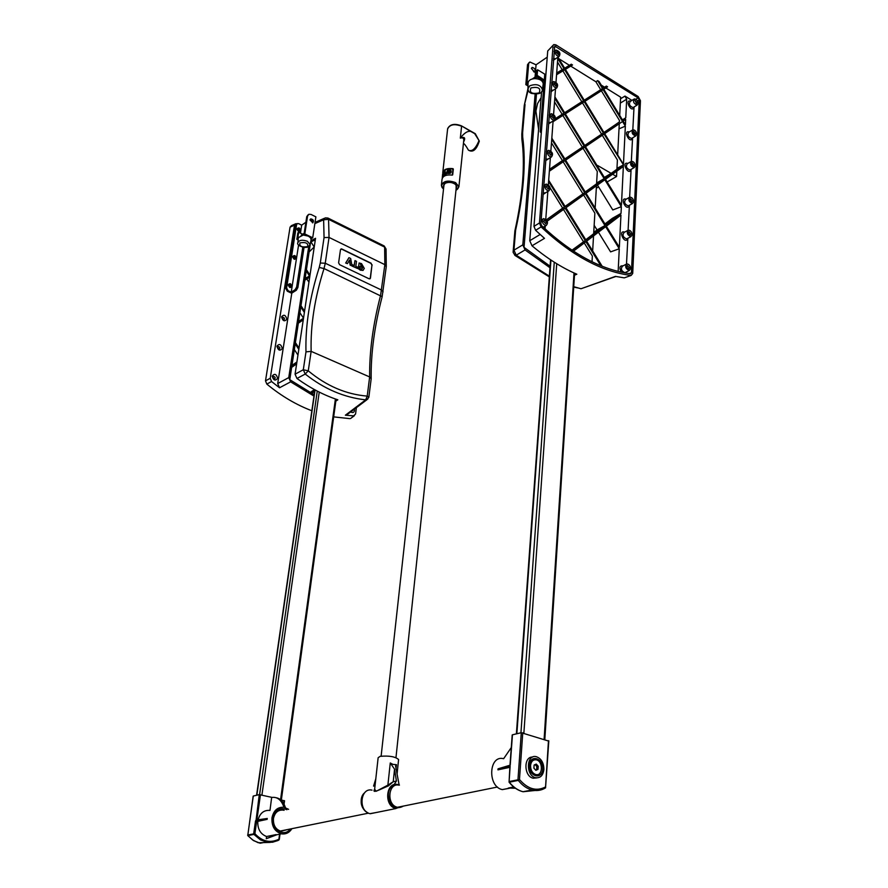 <?xml version="1.0" encoding="UTF-8"?>
<svg xmlns="http://www.w3.org/2000/svg" width="888" height="888" viewBox="0 0 888 888"><rect width="100%" height="100%" fill="white"/><g stroke="black" fill="none" stroke-linecap="round" stroke-linejoin="round"><path stroke-width="1.33" d="M304.562 311.2L301.032 305.783M308.935 282.206L306.804 278.921M303.507 318.193L299.966 312.787M300.843 307.037L304.373 312.454M304.939 280.12L309.701 277.067M298.657 321.423L303.496 318.204M303.474 318.404L298.623 321.623M306.327 271.029L309.479 275.902L305.161 278.654M298.401 323.132L303.252 319.891M306.205 277.988L305.439 276.823M309.99 275.18L306.504 269.808M299.001 348.085L295.426 342.613M309.246 251.837L314.197 246.964L310.966 241.969M314.419 240.115L315.118 241.192M297.946 355.078L294.372 349.606M295.238 343.9L298.812 349.373M291.963 365.39L296.914 361.971M296.847 362.404L291.897 365.823M291.664 367.366L296.614 363.936M310.101 392.629L314.396 389.543M256.588 795.26L314.863 389.799L310.567 392.885M311.688 393.473L314.641 391.342M314.152 394.727L289.788 379.687L310.611 242.047M347.408 414.407L345.377 415.207L353.635 415.839L351.304 417.993M313.964 396.07L290.631 381.851L279.542 387.767L271.562 381.54L270.241 378.288L294.494 225.186L295.848 223.698L297.003 223.82M295.16 224.009L291.408 225.663L290.065 227.15L265.501 380.841L266.811 384.082C281.185 395.937 296.204 404.828 311.855 410.756M333.677 416.883L349.861 418.637M356.388 407.648L355.566 414.041L353.635 415.839M310.889 240.781L315.551 238.284L295.071 374.192L296.958 378.477L305.228 374.048C324.098 388.944 344.244 397.547 365.701 399.855L345.377 415.207M296.958 378.477C310.256 388.078 323.887 395.193 337.84 399.822L335.831 401.132M266.811 384.082L271.562 381.54M279.542 387.767L277.7 383.561L291.797 293.129M272.205 376.079C274.581 373.226 276.39 373.981 277.622 378.344C275.258 381.207 273.449 380.453 272.205 376.079M276.934 346.176C279.276 343.412 281.052 344.178 282.284 348.496C279.942 351.271 278.155 350.505 276.934 346.176M281.563 316.85C283.871 314.152 285.636 314.94 286.846 319.203C284.549 321.9 282.784 321.112 281.563 316.85M290.631 381.851L288.755 377.6L308.758 246.498M327.084 218.204L325.385 217.86L323.632 219.78L328.571 219.347L327.872 218.026L325.385 217.86M314.851 223.621L323.632 219.78L324.053 237.562L329.048 237.429L328.571 219.347L384.626 247.108L386.058 249.084M305.228 374.048L308.269 370.84L303.308 369.741L305.228 374.048M368.82 397.358L367.21 396.104C346.109 394.372 326.462 385.947 308.269 370.84L311.144 351.359C310.411 325.452 314.707 297.846 324.031 268.553L325.263 263.237L320.291 263.026L319.236 267.454C309.723 297.314 305.294 325.452 305.971 351.881L303.308 369.741L295.071 374.192M386.258 266.7L384.848 264.657L380.586 295.371C372.96 324.653 369.319 351.848 369.652 376.945L367.21 396.104L365.701 399.855L367.81 399.078M328.205 218.182L383.86 245.787L384.626 247.108L384.848 264.657L329.048 237.429L325.263 263.237L381.629 290.099L383.083 291.908M310.722 242.091L315.351 239.627M352.414 264.735L354.279 265.634L354.967 260.595L356.51 261.338L355.822 266.367L357.686 267.266L357.52 268.476L352.247 265.945L352.414 264.735L352.247 265.945M357.52 268.476L352.036 266.078M354.101 265.545L354.967 260.595M359.096 262.959L361.516 263.614L364.302 268.431L362.903 270.452L360.606 270.085L358.375 268.431L358.574 266.966L360.572 268.831L361.971 268.964L362.715 267.688L360.55 264.38L361.405 267.355L358.674 266.045L359.096 262.959L358.674 266.045M361.405 267.355L358.463 266.167M361.96 268.964L362.504 267.821L360.528 264.602M363.181 270.329L360.384 270.218L358.164 268.565L358.574 266.966M345.887 262.892L348.951 257.675L350.671 258.508L351.992 265.823L350.372 265.046L349.539 259.951L347.474 263.647L345.676 263.026L348.951 257.675M347.474 263.647L345.676 263.026M351.992 265.823L350.161 265.179L349.35 260.273M341.036 248.929L341.858 249.006L340.481 249.672L338.606 262.848L339.638 264.691L369.108 278.799L370.451 278.111L369.93 278.865M341.647 249.139L370.94 263.37L371.95 265.179L370.241 278.244M371.95 265.179L370.451 278.111M372.161 265.046L370.94 263.37M341.858 249.006L371.151 263.237M282.051 318.037L282.684 317.238C284.515 317.693 284.915 318.592 283.894 319.958L282.051 318.037M277.422 347.341L278.111 346.509C279.953 347.008 280.342 347.93 279.254 349.273L277.422 347.341M272.716 377.211L273.449 376.334C275.313 376.878 275.668 377.822 274.525 379.154L272.716 377.211M288.389 285.37L289.544 287.146M292.818 257.231L293.961 258.941M297.169 229.604L298.301 231.246M351.282 411.488L352.159 410.844M354.368 409.179L354.512 410.656C353.924 412.665 352.68 413.075 350.782 411.866M297.191 229.393L297.713 228.693C299.467 229.037 299.911 229.892 299.067 231.269L297.191 229.393M296.992 228.827C299.944 236.807 301.842 224.642 296.992 228.827M298.601 244.888L291.231 292.141L288.156 290.731L286.602 287.99L296.592 224.62L297.38 223.576L298.69 223.676L301.687 225.141L300.433 233.144M292.629 256.521C295.604 264.58 297.547 252.192 292.629 256.521M288.189 284.726C291.197 292.874 293.173 280.253 288.189 284.726M299.001 231.291L297.38 228.938M292.829 257.076L293.395 256.343C295.171 256.721 295.604 257.587 294.705 258.963L292.829 257.076M294.649 258.985L293.04 256.588M288.4 285.27L289 284.504C290.798 284.915 291.22 285.803 290.254 287.168L288.4 285.27M290.221 287.179L288.633 284.748M297.891 242.579L298.357 237.662L303.208 235.02L308.347 236.13L310.567 237.806L311.089 239.827M304.751 235.109L303.208 235.02M298.29 238.339L296.836 239.316L297.025 238.084L298.468 237.107M298.135 239.949L296.836 239.316M310.178 219.38C312.188 219.725 312.987 220.879 312.576 222.866M309.979 219.947L310.767 218.881C313.409 219.425 314.086 220.724 312.809 222.799L309.979 219.947M298.668 232.29L297.891 237.229L297.08 237.773L297.857 232.845L298.668 232.29L302.708 234.243M301.232 235.242L303.962 233.389L303.774 234.632M301.687 225.141L305.872 222.278M302.786 247.241L296.636 286.991L295.116 289.677L291.231 292.141M286.602 287.99L285.792 288.511L287.335 291.253L291.641 293.229L296.348 290.243L297.869 287.557L296.636 286.991M296.947 223.865L296.592 224.62M285.792 288.511L295.793 225.175M308.147 214.774L306.749 216.605L303.985 234.488L304.806 233.944L307.57 216.039L308.869 214.274L311.066 214.463L315.884 216.85L312.709 237.773L311.111 238.839M303.985 234.488L305.472 235.209M304.806 233.944L312.709 237.773M304.051 247.441L297.869 287.557M606.338 226.196L619.347 247.286L620.945 215.096L606.338 226.196M604.95 223.943L612.354 218.348L621.023 213.398L605.638 225.064L586.036 193.273L604.839 179.764L621.356 206.671L612.787 209.957L597.469 185.059M605.494 179.298L621.434 205.239L623.354 166.467L605.494 179.298M616.949 168.665L623.01 165.124L623.387 165.745L623.432 164.813L604.029 134.088L585.47 146.675L604.806 178.177L623.01 165.124L616.971 168.365M623.176 121.09L625.418 124.775L625.685 119.381L623.176 121.09M622.421 119.858L625.763 117.793L622.51 119.991L603.785 89.255L607.581 86.824L606.371 86.069L603.119 88.156L599.078 81.518L597.635 80.63L602.475 88.567L584.226 100.211L565.345 69.308L572.527 64.979L565.39 69.397M584.726 145.466L603.341 132.978L584.249 101.754L565.323 113.864L584.781 145.554L603.341 132.978M551.814 138.206L564.912 159.008L584.104 146.009L564.635 114.308L553.235 121.589L553.291 120.835M551.714 139.638L552.003 138.084M564.857 158.919L584.104 146.009M549.494 169.319L562.415 160.573L551.47 142.846M562.415 160.573L564.213 159.485L551.903 139.516M582.306 147.097L562.859 115.44M549.483 169.442L564.213 159.485M549.35 171.173L549.672 169.319M565.09 206.405L584.659 192.629L564.923 160.628L549.55 171.051M555.466 118.57L563.936 113.165L554.956 98.546L555.067 97.158L564.624 112.732L583.56 100.633L564.657 69.719L556.754 74.492L556.876 72.872L563.98 68.598L557.93 58.719L558.03 57.365L564.657 68.198L571.295 64.202L572.527 64.979M582.839 193.684L563.17 161.816M562.16 114.297L554.534 101.887M548.673 180.32L565.201 206.582L584.659 192.629M548.562 181.796L548.862 180.209M546.342 219.847L562.67 208.136L550.227 188.067M562.67 208.136L564.491 207.082L548.751 181.674M581.795 101.765L562.903 70.896L564.657 69.719M546.475 220.002L564.491 207.082M562.903 70.896L556.554 74.725M571.961 250.205L585.225 240.548L565.212 208.247L547.219 221.168M583.372 241.558L563.491 209.479M562.171 69.686L557.509 62.06M572.238 250.383L585.225 240.548M600.81 265.712L585.936 241.691L573.448 251.182M598.434 232.201L610.589 251.881L619.269 248.751L605.672 226.695L586.624 241.17L602.164 266.256M600.71 89.688L595.881 81.763L597.635 80.63M585.747 239.749L593.661 233.755L594.86 213.176L583.649 194.994M585.914 240.015L604.972 225.563L585.359 193.762L565.922 207.737L585.914 240.015M594.15 225.275L597.036 229.937L604.972 225.563M597.036 229.937L593.739 232.434M621.878 120.424L603.141 89.666L584.915 101.321L603.995 132.534L619.369 121.956M603.951 132.445L619.369 122.011L619.447 120.435L601.376 90.787M585.225 191.963L596.57 183.827L597.291 171.495L583.05 148.318M585.336 192.141L604.151 178.643L584.792 147.131L565.612 160.151L585.336 192.141M596.625 183.017L604.151 178.643M625.352 126.129L622.544 121.512L604.673 133.644L623.454 164.358L625.352 126.129L619.014 128.849M597.591 166.422L597.646 165.501L611.155 173.382L604.351 177.434M601.553 134.066L582.484 102.886M611.155 173.382L616.927 169.242L617.404 159.962L602.286 135.265M592.03 261.771L592.363 256.044L584.249 242.968M596.314 188.212L598.601 186.891M607.137 181.962L616.55 176.523L616.827 171.151M612.576 174.203L616.55 176.523M595.881 81.763L570.784 66.145M604.606 87.202L601.265 85.115M619.702 115.396L620.645 97.181L605.827 87.945M569.441 65.312L558.874 58.741M617.66 154.889L619.28 123.732M595.16 208.058L596.459 185.792M592.662 250.904L593.528 235.919M634.032 106.971L632.811 129.815M632.578 137.851L631.335 161.35M631.091 169.386L629.648 197.192M629.403 205.25L628.094 230.225M627.849 238.284L626.506 263.991M626.251 272.061L626.084 273.104M639.249 99.978L631.435 272.783L630.513 273.748C601.42 269.93 571.805 253.913 541.68 225.707L540.859 223.732L554.734 46.098L638.106 97.88L639.249 99.978L637.495 101.043M545.043 228.882L545.254 226.029M545.765 219.292L547.841 191.431M548.34 184.76L550.371 157.62M550.86 151.027L553.102 120.957M553.59 114.43L555.511 88.733M555.999 82.273L557.864 57.221M546.109 192.452L543.09 194.483M556.21 58.353L553.313 60.229M553.835 89.832L550.915 91.753M551.415 122.033L548.462 123.987M548.662 158.674L545.665 160.661M631.934 100.411L624.986 96.071L626.684 99.212L625.763 117.793M619.269 248.751L618.148 271.428M621.267 272.161C619.025 267.621 619.635 265.512 623.11 265.834M627.683 238.972C624.453 244.811 617.715 229.681 624.653 232.145M629.237 205.983C626.096 211.61 619.391 196.836 626.151 199.212M630.913 170.174C627.883 175.569 621.2 161.172 627.794 163.448M632.4 138.672C629.448 143.878 622.799 129.792 629.237 131.99M633.843 107.848C630.98 112.854 624.364 99.079 630.658 101.199M621.356 206.671L621.023 213.398M545.776 159.196L548.107 159.019M547.374 152.048C547.752 155.111 549.139 156.732 551.537 156.899C553.479 153.946 552.491 151.748 548.595 150.305L547.374 152.048M543.201 193.018L545.543 192.796M544.81 185.881C545.154 188.944 546.542 190.576 548.951 190.776C551.026 187.834 550.083 185.592 546.12 184.049L544.81 185.881M542.18 220.513C542.513 223.565 543.878 225.208 546.298 225.43C548.518 222.522 547.607 220.235 543.589 218.592L542.18 220.513M548.573 122.522L550.893 122.366M550.16 115.34C550.549 118.415 551.948 120.024 554.345 120.169C556.132 117.194 555.122 115.04 551.282 113.686L550.16 115.34M551.026 90.287L553.335 90.165M552.602 83.095C553.024 86.158 554.423 87.757 556.798 87.89C558.474 84.904 557.42 82.784 553.657 81.518L552.602 83.095M553.424 58.763L555.721 58.675M555 51.56C555.433 54.623 556.832 56.21 559.196 56.321C560.75 53.336 559.684 51.249 555.977 50.05L555 51.56M626.096 264.28L622.588 266.1C620.457 268.775 621.245 270.984 624.941 272.727L625.751 272.316M630.647 268.576C630.314 265.712 629.07 264.147 626.895 263.869C624.775 266.533 625.563 268.753 629.27 270.518L630.647 268.576M627.661 230.525L624.142 232.423C622.133 235.12 622.954 237.285 626.617 238.939L627.372 238.539M632.189 234.798C631.834 231.935 630.58 230.369 628.415 230.125C626.406 232.811 627.239 234.987 630.891 236.652L632.189 234.798M629.204 197.502L625.663 199.489C623.776 202.198 624.641 204.329 628.249 205.894L628.948 205.505M633.688 201.765C633.322 198.901 632.056 197.347 629.892 197.114C628.005 199.833 628.87 201.976 632.478 203.541L633.688 201.765M630.869 161.66L627.328 163.725C625.563 166.445 626.451 168.542 630.003 170.019L630.658 169.641M635.32 165.901C634.931 163.037 633.666 161.494 631.512 161.294C629.747 164.014 630.647 166.123 634.199 167.599L635.32 165.901M632.334 130.136L628.793 132.268C627.128 134.998 628.049 137.063 631.557 138.461L632.156 138.095M636.763 134.365C636.352 131.491 635.075 129.959 632.933 129.77C631.279 132.512 632.201 134.576 635.708 135.986L636.763 134.365M633.777 99.267L630.225 101.476C628.671 104.207 629.614 106.249 633.066 107.57L633.621 107.226M638.161 103.485C637.739 100.622 636.463 99.101 634.321 98.923C632.778 101.665 633.721 103.707 637.173 105.039L638.161 103.485M636.962 102.742L635.042 100.455L636.463 103.508L636.962 102.742M635.542 133.622L633.632 131.324C632.8 132.689 633.266 133.733 635.02 134.432L635.542 133.622M634.088 165.179L632.189 162.87C631.301 164.225 631.757 165.279 633.533 166.023L634.088 165.179M632.445 201.054L630.547 198.723C629.603 200.078 630.036 201.154 631.834 201.931L632.445 201.054M630.924 234.099L629.037 231.757C628.038 233.1 628.449 234.188 630.28 235.02L630.924 234.099M629.37 267.887L627.494 265.523C626.44 266.866 626.828 267.965 628.682 268.853L629.37 267.887M556.299 52.37L558.397 54.745C559.174 53.258 558.641 52.214 556.787 51.615L556.299 52.37M553.923 83.894L556.021 86.291C556.854 84.804 556.332 83.738 554.445 83.106L553.923 83.894M551.492 116.139L553.579 118.548C554.478 117.061 553.968 115.984 552.059 115.307L551.492 116.139M543.567 221.256L545.621 223.721C546.731 222.266 546.275 221.123 544.266 220.302L543.567 221.256M546.176 186.647L548.251 189.089C549.284 187.623 548.806 186.502 546.83 185.725L546.176 186.647M548.729 152.825L550.804 155.245C551.781 153.768 551.282 152.669 549.339 151.948L548.729 152.825M553.335 45.011L547.73 50.949L553.812 44.567L555.833 44.844L638.183 96.537L640.448 100.721L632.711 273.482L631.146 275.435L625.219 277.544M574.481 275.225L576.845 274.226C561.76 267.699 546.808 258.219 532.012 245.787L544.488 238.35L535.608 230.303L541.103 226.928L539.46 222.988L533.966 226.362L535.608 230.303M533.966 226.362L547.73 50.949M624.086 277.833L615.462 276.379L582.073 288.378M553.035 45.976L539.46 222.988M541.103 226.928C571.561 255.433 601.487 271.595 630.88 275.424M535.109 94.228L522.81 244.866L525.063 249.928L549.983 267.732M525.063 249.928L516.217 255.189L549.372 276.168M573.748 286.691L581.018 288.744L615.906 276.468M532.012 245.787L529.748 240.715L541.591 91.686M528.171 90.11L524.231 105.605L521.822 133.888M549.328 276.901L515.051 255.489L513.12 252.292L513.952 250.161L516.217 255.189L514.785 255.289M577.777 287.934L573.715 287.124M536.463 94.195L524.031 247.352L550.094 266.2M541.114 97.713L537.573 103.508L535.908 111.067L538.605 129.282M543.145 84.504L543.234 83.738C542.624 80.564 539.793 78.854 534.765 78.61C530.58 78.954 528.338 80.475 528.049 83.15L527.949 88.489M528.038 84.149L527.261 83.683L528.049 83.15M543.234 83.738L544.044 83.206M537.129 75.702L544.3 80.064L544.189 81.452L537.018 77.09L537.129 75.702L532.323 78.954M534.765 78.61L537.018 77.09M531.424 68.531L532.167 67.399C534.942 68.254 535.73 69.797 534.543 72.028L531.424 68.531M531.501 68.121L534.077 72.083M536.452 70.574L535.997 76.135L537.151 75.347L537.606 69.786L536.452 70.574M544.033 79.898L537.151 75.347M544.322 79.709L544.755 74.159L537.606 69.786M528.438 81.574L527.372 82.295L527.261 83.683M544.189 81.452L540.215 131.768L541.292 133.056M547.241 57.143L536.052 64.802L529.903 62.005L527.539 64.657L529.192 62.493M535.042 77.112L536.052 64.802M528.671 63.869L526.973 83.872L525.829 84.649L527.539 64.657M526.973 83.872L528.027 84.515M525.829 84.649L528.005 85.947M276.268 797.768C280.386 798.512 283.439 801.786 285.425 807.592L284.06 807.281C277.644 806.859 273.604 810.4 271.961 817.904C271.539 826.273 274.703 831.579 281.452 833.821C285.803 834.476 289.299 832.755 291.93 828.671M258.064 819.779C260.04 813.064 263.991 809.945 269.93 810.411M267.288 818.481L256.088 820.057L255.5 821.034L257.798 821.367L267.166 819.358L255.966 820.934M288.6 809.334L283.982 807.236C281.463 800.077 277.489 796.802 272.072 797.413L259.274 794.627L256.088 820.057M247.763 835.386L253.302 796.037L259.274 794.627M284.393 800.865L280.464 799.677M255.5 821.034L253.702 833.588L253.913 834.387L254.9 833.666L247.685 834.998M278.943 839.981L278.899 839.238L278.799 840.115M269.985 810.4L271.65 797.48M276.002 834.62L266.278 838.705L266.578 836.507L276.002 834.62M266.278 838.705L276.734 834.787M266.578 836.507C260.439 834.11 257.509 829.07 257.798 821.367M287.412 829.592L281.052 831.301C275.657 829.525 273.116 825.285 273.449 818.581C274.758 812.576 278 809.745 283.15 810.089L284.093 810.322M286.924 809.701C279.92 806.992 275.291 809.812 273.06 818.17C271.029 829.436 284.216 837.673 290.243 829.015M512.42 735.142L510.223 765.212L509.468 766.4L510.123 766.577M509.068 781.573L519.48 779.498L518.27 780.374L517.993 779.409L521.289 732.711L512.454 734.798M521.289 732.711L548.562 741.047M545.332 787.989L545.665 787.279M510.145 766.255L509.09 781.718M532.622 757.064C523.387 756.41 523.876 776.5 533.2 778.21L536.94 777.888M503.64 758.696L511.277 747.563M509.468 766.4L497.957 769.863L498.035 768.83L509.546 765.356M497.957 769.863L509.834 767.321M515.406 788.244L508.28 788.067L515.084 788.011M513.73 786.968L508.28 788.067M503.585 758.707C488.744 754.656 487.257 786.724 502.308 789.61L509.401 788.289M529.825 766.067L530.791 770.74M542.735 769.141C542.113 780.408 528.538 776.523 529.348 765.234C530.069 753.956 543.534 757.986 542.735 769.141M543.911 769.485C543.09 775.513 540.326 778.254 535.642 777.721C525.518 775.768 526.307 753.868 536.33 756.687C541.269 758.519 543.789 762.781 543.911 769.485M362.459 795.77C360.029 801.753 361.039 806.948 365.479 811.377M399.056 785.159C387.956 782.372 386.291 805.361 397.535 807.27L403.03 806.16M394.039 784.67L396.414 781.029L393.229 781.74L394.55 769.152L390.265 762.97L387.878 785.181L388.311 785.936L393.229 781.74L387.756 785.203L388.145 785.969C380.264 789.265 371.539 794.26 374.658 789.166M399.456 785.07L397.68 784.515C385.825 781.518 383.727 805.96 395.737 808.446L403.418 806.082M376.157 812.531L369.941 813.663C358.031 811.244 360.251 787.245 372.017 790.142M387.756 785.203L376.29 791.23L374.636 789.332L378.144 757.708L380.142 756.354C389.055 755.533 395.204 756.587 398.59 759.529L397.069 774.025M390.265 762.97L392.94 764.39L396.437 764.679L395.571 765.9L399.112 784.925M394.55 769.152L396.414 781.029M375.813 778.754L373.582 786.102L375.036 785.78M533.91 768.164L535.853 770.329L538.006 769.352L538.206 766.233L536.263 764.069L534.121 765.034L533.91 768.164M538.206 766.233L536.818 766.522L535.087 764.59M538.006 769.352L536.618 769.641L536.818 766.522M535.642 770.085L536.618 769.641M534.154 759.906C531.668 760.417 530.225 762.348 529.847 765.722C529.903 770.395 531.657 773.381 535.087 774.702L537.207 774.658M530.536 765.578C530.602 770.251 532.345 773.237 535.786 774.558C542.923 776.6 543.389 761.094 536.263 759.839C533.033 759.495 531.124 761.405 530.536 765.578M461.516 125.896L475.213 133.644L470.729 131.391L474.658 133.611L479.231 140.903M443.767 186.68L443.512 185.503L445.443 183.05M455.344 184.171L456.743 186.691L456.199 188.078M456.11 188.955L456.155 184.893C452.247 181.996 448.251 181.64 444.167 183.816L443.678 187.546M463.58 142.002C465.734 137.773 464.646 136.486 460.328 138.151C462.548 137.396 463.703 138.062 463.78 140.149L463.725 140.67M452.691 174.847L453.324 169.031L452.281 175.103C446.32 174.481 442.912 175.835 442.046 179.165L441.414 184.893M442.846 173.56L442.757 172.727C443.623 169.386 447.03 168.021 452.969 168.642L452.336 175.103M442.28 178.122L442.546 174.703L442.646 176.068L443.101 175.458L442.579 174.337M443.223 174.614L442.735 173.549M442.779 176.102L442.624 177.522M443.378 175.313L442.646 176.068M444.155 173.826L443.267 175.28L446.231 173.648L446.32 172.849L444.888 173.404L445.143 171.107L444.155 173.826M446.32 172.849L446.442 173.859L443.267 175.28M445.143 171.107L445.199 173.26M449.894 172.25L446.631 172.76L446.542 173.56L450.971 172.483L451.148 170.785L450.327 170.063L447.608 170.307L446.609 172.328L448.806 171.95L447.818 171.051L449.905 170.873L449.894 172.25M451.148 170.907L450.971 172.705L450.027 173.393L446.542 173.56M448.873 171.317L448.906 172.172L446.609 172.328M449.905 170.873L447.841 171.44M453.013 169.208L452.936 168.731C446.364 168.165 443.045 169.797 443.001 173.593M475.369 134.01L478.987 140.715C475.502 148.851 471.972 151.981 468.398 150.105L468.298 149.917M442.801 172.316L447.596 129.082C449.628 124.487 454.301 123.532 461.594 126.218L460.328 138.151C464.08 133.078 467.543 130.825 470.729 131.391L461.449 125.852C454.7 123.254 450.105 124.142 447.674 128.538M290.065 227.15L294.494 225.186M270.241 378.288L265.501 380.841M288.755 377.6L277.7 383.561M319.236 267.454L324.031 268.553L382.151 296.648C374.47 326.174 370.807 353.535 371.173 378.765L369.652 376.945L311.144 351.359L305.971 351.881M324.053 237.562L320.291 263.026M386.28 266.544L382.129 296.747M346.542 415.062L366.955 399.7L368.842 397.269L371.173 378.821M256.843 795.204L315.062 389.91M317.26 391.075L259.596 794.594M261.916 795.06L319.236 392.085M335.398 398.99L280.564 799.7M307.403 241.281C302.32 239.571 299.145 240.049 297.88 242.724C295.837 245.021 304.817 249.106 308.502 246.664L310.079 244.533L307.403 241.281M307.648 246.598C301.809 247.552 299.234 246.32 299.944 242.89C305.816 241.936 308.38 243.168 307.648 246.598M310.001 244.844L311.155 239.56M295.116 289.677L296.348 290.243M287.335 291.253L288.156 290.731M306.749 216.605L307.57 216.039M629.204 273.582L631.435 272.783M557.975 57.398L559.007 56.455M555.733 46.232L554.279 47.597M624.986 96.071L620.568 98.768M635.852 99.256L638.106 97.88M620.346 103.086L626.684 99.212M529.748 240.715L540.126 234.499M513.109 252.159L514.874 230.88L515.628 230.125L513.952 250.161L522.81 244.866M521.9 139.405L522.688 136.985C526.085 162.715 523.731 193.762 515.628 230.125M521.878 139.205L521.8 134.144L522.621 132.667L522.688 136.985M525.019 104.451L522.621 132.667M520.945 732.789L554.267 262.193M556.721 263.725L523.876 733.122M550.949 260.04L516.86 733.754M544.111 739.327L574.003 272.96M530.935 87.934C538.328 86.502 541.081 88.156 539.194 92.896C531.834 94.317 529.082 92.663 530.935 87.934M529.736 85.814L527.949 88.867C528.171 91.153 529.392 92.674 531.623 93.44C538.838 94.561 542.435 93.262 542.413 89.533C540.47 84.749 536.241 83.505 529.736 85.814M542.291 90.243L543.234 83.916M256.865 819.946L260.462 794.705M284.149 800.588L283.727 803.662M270.296 842.412L258.23 842.734L252.692 840.004L247.907 835.608L253.913 834.387L260.506 839.915L267.144 842.213L272.638 842.213L278.732 840.137M279.587 834.187L278.899 839.238C270.152 843.356 262.149 841.502 254.9 833.666L256.699 821.1M545.243 788.045L545.265 788.045C541.169 790.475 536.752 791.119 532.001 789.976C526.873 788.633 522.288 785.425 518.27 780.374L509.335 782.206C513.331 787.223 517.893 790.398 523.021 791.741L535.031 790.487M532.789 790.165L525.263 791.297M522.766 732.789L519.48 779.498C527.805 789.155 536.496 791.63 545.565 786.923L548.473 740.659M395.959 769.197L396.437 764.679M456.032 190.265L458.885 186.869L455.611 182.606C448.163 179.975 443.412 180.875 441.369 185.303L443.478 188.844C437.218 184.271 448.085 178.865 455.333 183.083C459.229 185.681 459.44 188.078 455.966 190.298M443.057 173.604L443.123 172.96C443.945 169.763 447.197 168.465 452.88 169.053M479.143 141.358L478.987 140.715M350.594 418.514L354.379 415.717M386.28 266.4L386.047 248.995L384.193 245.943M315.04 222.4L324.531 218.237M281.363 799.899L336.086 399.234M547.852 150.76L546.342 151.693M551.537 156.899L547.363 159.474M545.321 184.538L543.778 185.459M548.951 190.776L544.733 193.273M542.723 219.092L541.136 220.013M546.298 225.43L543.234 227.184M550.616 114.119L549.139 115.074M554.345 120.169L550.205 122.81M553.035 81.929L551.592 82.884M556.798 87.89L552.702 90.587M555.4 50.438L553.99 51.415M559.196 56.321L555.144 59.074M624.941 272.727L629.27 270.518M626.617 238.939L630.891 236.652M628.249 205.894L632.478 203.541M630.003 170.019L634.199 167.599M631.557 138.461L635.708 135.986M633.066 107.57L637.173 105.039M631.146 275.435L624.364 277.844M527.938 88.711L524.286 105.317M521.9 139.349C525.197 164.435 522.877 194.883 514.929 230.669M516.383 733.865L550.56 259.784M544.821 739.538L574.603 273.238M284.06 804.273L284.537 800.787M253.169 796.125L247.774 835.608L253.491 840.592L260.173 843.234L266.222 842.046L272.727 842.179L278.044 840.492L279.287 839.415L280.009 834.11M276.679 834.776L281.452 833.821M509.978 765.267L512.198 734.964M509.901 766.411L509.068 782.184C513.109 787.234 517.76 790.42 523.021 791.741L532.001 789.976C536.885 791.086 541.403 790.375 545.543 787.867L548.817 740.881M502.308 789.61L508.991 788.267M535.642 777.721L533.2 778.21M280.131 831.057L368.498 813.153M397.535 807.27L497.469 787.023M399.4 785.081L398.068 784.792C381.818 783.394 387.734 814.895 403.385 806.082M364.535 792.917C359.429 796.603 359.784 808.502 368.12 812.975M371.206 813.53L373.837 812.997M370.229 813.73L396.026 808.524M535.087 774.702L535.786 774.558M395.97 757.63L456.465 185.525M381.13 756.154L444.056 184.116M441.369 185.303L443.512 189.022M455.955 190.421L458.885 186.869L463.703 140.859M463.436 143.423C464.391 143.69 466.045 145.91 468.398 150.105C472.849 152.858 476.49 149.861 479.309 141.114L475.28 133.677"/></g></svg>
